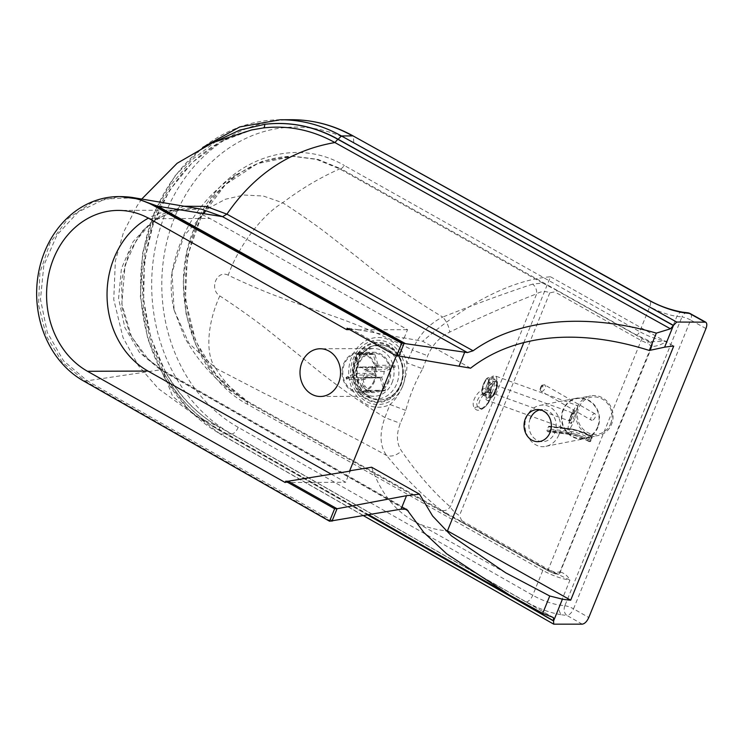 <?xml version="1.0" encoding="UTF-8"?>
<svg xmlns="http://www.w3.org/2000/svg" width="744" height="744" viewBox="0 0 744 744"><rect width="100%" height="100%" fill="white"/><g stroke="black" fill="none" stroke-linecap="round" stroke-linejoin="round"><path stroke-width="0.56" stroke-dasharray="3.72 2.79" d="M530.24 418.649A16.061 13.652 -90.2 0 0 542.627 441.648A16.061 13.652 -90.2 0 0 554.885 432.515A16.061 13.652 -90.2 0 0 542.497 409.516A16.061 13.652 -90.2 0 0 540.07 409.786M489.971 390.312C496.155 397.584 479.992 416.612 474.644 408.131C468.19 400.7 484.744 381.932 489.971 390.312L490.008 393.502C491.291 399.119 488.966 404.122 483.033 408.512A9.179 4.352 -60.6 0 1 480.15 408.679A9.179 4.352 -60.6 0 1 480.856 398.542A9.179 4.352 -60.6 0 1 489.152 392.674A9.179 4.352 -60.6 0 1 489.385 392.832L489.626 393.13C491.049 393.306 490.501 396.533 487.98 402.792C481.954 410 480.55 408.465 479.285 408.186L483.033 408.512M489.636 393.13L489.385 392.832C484.074 388.322 473.11 401.816 478.085 407.154L480.15 408.679M441.034 510.049C422.639 495.625 404.504 477.443 386.638 455.495C379.831 446.195 379.254 433.557 384.908 417.579L389.958 404.485C394.227 401.332 398.468 395.269 402.699 386.294C406.019 376.659 407.396 368.847 406.838 362.858L422.666 368.773C415.133 382.304 409.507 396.18 405.787 410.4L400.319 423.336C396.096 434.403 396.506 443.619 401.546 450.976C417.086 473.417 433.334 492.044 450.287 506.859C452.278 510.245 455.337 513.165 459.457 515.62L462.591 522.688L448.474 515.22L441.034 510.049C444.382 511.37 447.469 510.31 450.287 506.859L536.684 293.796C509.37 304.51 480.392 317.269 449.748 332.075C439.769 336.902 432.431 344.788 427.726 355.734L422.666 368.773M542.627 283.046L555.573 289.779C557.591 290.746 557.293 291.443 554.689 291.862L549.797 292.866C545.482 290.876 541.111 291.192 536.684 293.796C536.889 289.797 535.55 286.561 532.667 284.096L542.627 283.046L339.729 168.888L316.516 159.402L292.085 156.249L262.632 161.123L235.402 175.147L214.049 195.244L197.616 220.949L187.125 250.654L183.229 282.515L186.167 314.517L195.774 344.677L211.436 371.089L232.165 392.116L245.576 401.062L448.474 515.22M555.573 289.779L642.769 338.846L648.303 341.338L647.773 343.496L641.133 340.501L554.689 291.862M636.371 334.967L341.18 168.888L344.453 165.568L639.654 331.647A3.674 1.739 -60.6 0 1 636.371 334.967L650.888 341.645L666.773 341.338C661.63 344.602 656.692 346.332 651.949 346.518A3.674 2.744 -83.2 0 0 650.888 341.645L648.303 341.338C650.563 342.287 651.688 344.007 651.688 346.481L647.773 343.496M651.949 346.518L560.223 572.034L555.629 573.912L554.15 573.512L554.968 572.359L559.86 571.969L651.326 346.416M559.86 571.969L560.483 572.071A3.674 2.744 96.8 0 1 557.647 574.154A3.674 2.744 96.8 0 1 556.735 573.819L554.15 573.512L548.626 571.02A1.832 0.874 -60.6 0 1 548.402 570.964A1.832 0.874 -60.6 0 1 548.393 570.964A1.832 0.874 -60.6 0 1 548.328 569.365L554.968 572.359M560.483 572.071C564.64 573.308 567.793 575.996 569.932 580.134L557.628 574.145A3.674 2.744 96.8 0 1 557.628 574.154L554.206 573.587L548.402 570.964M405.787 410.4L389.958 404.485A34.884 29.648 89.8 0 1 356.934 396.487A34.884 29.648 89.8 0 1 351.577 357.325A34.884 29.648 89.8 0 1 380.807 337.627A34.884 29.648 89.8 0 1 406.838 362.858L412.316 349.978C381.598 334.447 350.777 321.65 319.846 311.597L280.404 297.47C263.683 291.481 240.405 281.12 228.213 275.187C238.368 246.394 261.888 215.128 282.683 202.768C300.92 188.957 319.929 177.658 339.729 168.888L341.18 168.888L317.967 159.393L293.564 156.24L257.424 163.606L225.423 184.605L201.14 216.857L187.283 256.727L185.405 299.758L195.7 341.124L217.034 376.213L247.027 401.062L542.674 567.254L558.465 574.349L542.218 567.142A3.674 1.739 119.4 0 1 542.674 567.254A3.674 1.739 119.4 0 1 542.813 570.443L247.622 404.364C192.538 375.469 167.056 290.486 194.584 227.413C219.192 163.02 291.006 133.418 344.453 165.568M215.611 368.168L263.329 392.906L297.888 409.888C325.658 423.094 355.241 438.29 386.638 455.495C391.493 457.002 396.459 455.495 401.546 450.976M228.213 275.187C216.857 269.449 208.878 289.174 219.833 295.945C231.384 303.366 252.867 318.19 267.319 329.732L301.525 357.055C327.574 379.04 355.372 399.212 384.908 417.579L400.319 423.336M219.833 295.945C206.99 323.817 205.167 355 215.611 368.159L188.818 343.151L174.115 310.081L171.994 272.406L183.982 235.802L208.887 208.013L225.488 199.234L243.948 195.021L263.357 196.035L282.683 202.777C293.927 209.892 314.405 223.767 327.695 234.146L359.11 258.614C383.969 279.102 411.841 298.586 442.754 317.065C429.632 323.38 419.486 334.354 412.316 349.978L427.726 355.734M532.667 284.096C504.618 293.415 474.653 304.408 442.754 317.065C446.539 321.222 448.874 326.225 449.748 332.075M134.134 197.765L105.127 198.936L78.297 211.891L56.981 235.011L43.812 265.413L40.464 299.33L47.328 332.522L63.575 360.849L87.178 380.788L84.928 380.965L62.394 362.319L46.351 336L38.558 304.947L39.878 272.63L50.174 242.637L68.299 218.299L92.247 202.359L119.338 196.593M349.643 329.601L357.353 329.573L347.132 328.188M349.55 328.178L398.979 355.995M553.359 617.567L219.489 427.177C197.402 414.594 179.481 396.375 165.735 372.512L150.846 337.85L143.611 300.065L144.429 261.237L153.273 223.925L169.585 190.315L192.464 162.322L220.326 141.853L251.621 129.958C213.742 139.286 184.317 163.215 163.308 201.754C150.837 224.214 144.187 252.021 143.36 285.175C143.415 316.181 151.004 345.365 166.117 372.725A3.674 1.069 -29.7 0 1 164.861 374.53C178.895 398.942 197.197 417.57 219.759 430.432L367.787 514.839M216.337 141.127L192.222 159.616L171.836 183.768L156.268 212.291L146.084 244.162L141.816 277.707L143.611 311.69L151.404 344.407L164.861 374.53A161.55 137.296 89.8 0 0 219.954 430.729L220.085 433.91L189.041 410.121L164.387 377.701L147.786 338.929L140.356 296.447L142.606 253.183L154.371 212.096L174.877 176.012L202.721 147.424M184.168 206.237L161.764 214.486L142.615 230.714L128.758 253.295L121.663 279.884L122.053 307.681L129.8 333.833L144.038 355.706L163.234 371.163L404.438 508.71M357.353 329.573L404.113 338.111L403.583 337.822L396.282 355.846M404.113 338.111L407.535 329.666L209.864 218.448A84.584 71.889 -90.2 0 0 178.569 210.161A84.584 71.889 -90.2 0 0 148.372 218.132M331.294 474.188L345.653 482.27L350.182 471.101M285.194 482.512L345.653 482.27M357.883 329.871L407.535 329.666M470.599 368.168L422.713 341.236L403.583 337.822M371.628 467.223A341.98 162.285 119.4 0 0 413.106 520.716A341.98 162.285 119.4 0 0 445.87 530.723M523.785 342.64L550.495 276.768A341.98 162.285 119.4 0 0 422.713 341.236M550.495 276.768L673.72 346.099M353.735 142.523A157.877 134.18 -90.2 0 0 174.849 216.783A157.877 134.18 -90.2 0 0 238.229 427.344L532.741 595.284C542.33 600.52 551.351 603.793 559.804 605.114L564.854 605.728L681.96 316.944L676.901 316.349C668.428 315.065 659.37 311.885 649.726 306.807L353.735 142.523L353.447 136.124M238.229 427.344C236.36 431.371 234.174 433.575 231.663 433.985A165.224 140.421 89.8 0 1 155.068 248.663A165.224 140.421 89.8 0 1 291.416 119.719M404.076 508.747L160.472 369.833L162.313 369.898L172.627 396.32L197.113 416.882L219.629 427.242L553.508 617.632M333.079 521.014L87.178 380.788L160.472 369.833L139.398 352.368L124.825 327.509L118.584 298.344L121.43 268.538L132.999 241.809L151.85 221.507L175.64 210.143L201.401 209.157L192.147 208.32L182.708 208.99L161.16 216.578L148.223 226.195L136.431 240.228L125.085 264.948L121.821 303.952L131.511 336.734L148.8 359.975L162.313 369.889L406.605 509.203M563.003 409.693A20.655 18.972 -101.1 0 0 565.756 431.009A20.655 18.972 -101.1 0 0 584.468 438.728A20.655 18.972 -101.1 0 0 597.962 427.242A20.655 18.972 -101.1 0 0 595.2 405.926A20.655 18.972 -101.1 0 0 576.498 398.198A20.655 18.972 -101.1 0 0 563.003 409.693M558.828 434.933C556.121 441.164 551.825 444.959 545.929 446.307C532.406 449.655 520.289 431.074 526.696 416.835C529.412 410.604 533.708 406.81 539.595 405.461C553.127 402.113 565.245 420.686 558.828 434.933M577.381 407.145A20.19 18.553 78.9 0 1 590.569 395.901A20.19 18.553 78.9 0 1 608.862 403.453A20.19 18.553 78.9 0 1 611.559 424.294A20.19 18.553 78.9 0 1 598.362 435.528A20.19 18.553 78.9 0 1 580.078 427.977A20.19 18.553 78.9 0 1 577.381 407.145M597.572 427.047A20.19 18.553 78.9 0 1 584.375 438.281A20.19 18.553 78.9 0 1 566.091 430.729A20.19 18.553 78.9 0 1 563.394 409.888A20.19 18.553 78.9 0 1 576.581 398.654A20.19 18.553 78.9 0 1 594.875 406.205A20.19 18.553 78.9 0 1 597.572 427.047M593.014 419.96A3.674 1.841 119.9 0 0 595.386 416.687A3.674 1.841 119.9 0 0 595.051 413.85A3.674 1.841 119.9 0 0 593.424 414.101A3.674 1.841 119.9 0 0 591.043 417.365A3.674 1.841 119.9 0 0 591.387 420.211A3.674 1.841 119.9 0 0 593.014 419.96M569.597 420.881A4.297 0.698 109.8 0 1 570.685 416.296A4.297 0.698 109.8 0 1 572.629 412.957A4.297 0.698 109.8 0 1 572.74 413.125A4.297 0.698 109.8 0 1 571.652 417.709A4.297 0.698 109.8 0 1 569.709 421.048A4.297 0.698 109.8 0 1 569.597 420.881M488.78 386.22L491.356 383.764C491.756 387.522 490.798 390.182 488.492 391.744L488.78 386.22M494.221 392.413C496.908 385.132 497.569 379.886 496.22 376.669L495.458 376.027C493.467 375.757 491.254 378.454 488.808 384.118C486.13 391.4 485.46 396.645 486.818 399.863L487.571 400.505C489.571 400.774 491.784 398.077 494.221 392.413L492.435 391.391C487.385 404.336 481.991 396.682 487.283 384.099C492.333 371.163 497.736 378.808 492.435 391.391M577.577 406.019A12.853 2.093 109.8 0 1 574.322 419.737A12.853 2.093 109.8 0 1 568.509 429.707A12.853 2.093 109.8 0 1 568.174 429.214A12.853 2.093 109.8 0 1 571.429 415.496A12.853 2.093 109.8 0 1 577.232 405.527A12.853 2.093 109.8 0 1 577.577 406.019M569.672 422.88L568.965 420.165L572.778 410.772L573.475 413.487L569.672 422.88L571.373 423.494L575.177 414.101L574.48 411.386L570.676 420.788L571.373 423.494M570.676 420.788L568.965 420.165M574.48 411.386L572.778 410.772M575.177 414.101L573.475 413.487M589.89 441.034A0.921 0.688 96.8 0 1 588.95 441.471L589.564 441.545A0.921 0.688 -83.2 0 0 590.504 441.099L588.485 439.713L588.671 441.378L589.787 441.629A0.921 0.921 0 0 0 590.755 441.062L591.843 437.788A0.921 0.688 -83.2 0 0 591.582 436.57L590.969 436.505A0.921 0.688 96.8 0 1 591.229 437.714L591.778 437.426A0.921 0.493 120.7 0 0 591.582 436.57A16.982 3.887 -157.9 0 0 570.527 428.842A0.921 0.688 -83.2 0 0 569.588 429.279L568.249 432.599A0.921 0.688 -83.2 0 0 568.518 433.808L547.333 431.297A0.921 0.688 96.8 0 1 547.063 430.079L548.402 426.768A0.921 0.688 96.8 0 1 549.342 426.331L549.946 426.721A1.832 1.367 96.8 0 1 550.476 429.158L549.807 430.813A1.832 1.367 96.8 0 1 548.384 431.855A1.832 1.367 96.8 0 1 547.928 431.687L547.333 431.297M550.476 429.158L571.708 431.678A14.145 3.236 -157.9 0 1 589.155 438.058L588.485 439.713A14.145 3.236 22.1 0 0 571.039 433.334L571.708 431.678A1.832 1.367 -83.2 0 0 571.178 429.242A15.977 3.664 22.1 0 1 590.969 436.505L589.155 438.058L590.29 438.476L591.229 437.714M488.259 379.877A7.347 2.399 107.4 0 1 487.487 388.098A7.347 2.399 107.4 0 1 483.321 393.427A7.347 2.399 107.4 0 1 482.782 392.962A7.347 2.399 107.4 0 1 483.554 384.732A7.347 2.399 107.4 0 1 487.711 379.412A7.347 2.399 107.4 0 1 488.259 379.877M491.059 395.548A7.347 2.399 -72.6 0 0 491.607 396.013A7.347 2.399 -72.6 0 0 495.764 390.693A7.347 2.399 -72.6 0 0 496.536 382.472A7.347 2.399 -72.6 0 0 495.997 381.998A7.347 2.399 -72.6 0 0 491.831 387.326A7.347 2.399 -72.6 0 0 491.059 395.548M388.377 380.751A19.279 16.387 89.8 0 1 373.674 391.697A19.279 16.387 89.8 0 1 358.813 364.095A19.279 16.387 89.8 0 1 373.516 353.149A19.279 16.387 89.8 0 1 388.377 380.751M373.944 380.816A19.279 16.387 89.8 0 1 359.24 391.763A19.279 16.387 89.8 0 1 344.379 364.151A19.279 16.387 89.8 0 1 359.082 353.205A19.279 16.387 89.8 0 1 373.944 380.816M400.253 385.057A29.276 24.878 89.8 0 1 367.071 398.812A29.276 24.878 89.8 0 1 355.344 359.761A29.276 24.878 89.8 0 1 388.517 346.007A29.276 24.878 89.8 0 1 400.253 385.057M354.776 359.436A30.011 25.51 89.8 0 1 388.787 345.337A30.011 25.51 89.8 0 1 400.811 385.373A30.011 25.51 89.8 0 1 366.801 399.472A30.011 25.51 89.8 0 1 354.776 359.436M358.18 363.695A20.19 17.159 89.8 0 1 373.59 352.228A20.19 17.159 89.8 0 1 389.159 381.151A20.19 17.159 89.8 0 1 373.758 392.618A20.19 17.159 89.8 0 1 358.18 363.695M343.672 363.76A20.19 17.159 89.8 0 1 359.082 352.293A20.19 17.159 89.8 0 1 374.651 381.207A20.19 17.159 89.8 0 1 359.24 392.674A20.19 17.159 89.8 0 1 343.672 363.76M389.884 347.569A27.537 23.399 89.8 0 1 400.914 384.295A27.537 23.399 89.8 0 1 379.914 399.937A27.537 23.399 89.8 0 1 369.712 397.231A27.537 23.399 89.8 0 1 358.673 360.496A27.537 23.399 89.8 0 1 379.682 344.863A27.537 23.399 89.8 0 1 389.884 347.569M358.283 360.505A27.537 23.399 89.8 0 1 379.282 344.863A27.537 23.399 89.8 0 1 400.523 384.295A27.537 23.399 89.8 0 1 379.514 399.937A27.537 23.399 89.8 0 1 358.283 360.505M372.074 368.568L378.185 367.052A19.279 16.387 -90.2 0 0 377.673 365.323L371.563 366.829A14.685 12.481 89.8 0 1 372.074 368.568L364.672 371.572A5.506 4.678 89.8 0 1 362.3 377.31L364.867 386.034A14.685 12.481 89.8 0 1 363.398 386.638L367.09 390.972A19.279 16.387 -90.2 0 0 368.568 390.368L364.867 386.034M394.608 365.248A19.279 16.387 89.8 0 1 395.12 366.987L384.016 371.498A5.506 4.678 89.8 0 1 381.644 377.236L385.494 390.302A19.279 16.387 89.8 0 1 384.025 390.898L380.175 377.831L360.831 377.915A5.506 4.678 89.8 0 1 360.077 377.989A5.506 4.678 89.8 0 1 355.948 375.116L375.292 375.041L364.197 379.552L347.262 379.617C346.016 379.533 346.444 379.04 348.536 378.129A14.685 12.481 89.8 0 1 348.025 376.399L355.437 373.386A5.506 4.678 89.8 0 1 357.799 367.648L377.152 367.564L373.302 354.497L356.376 354.572C354.981 354.832 354.6 356.283 355.232 358.924A14.685 12.481 89.8 0 1 356.711 358.329L359.278 367.043A5.506 4.678 89.8 0 1 360.031 366.969A5.506 4.678 89.8 0 1 364.16 369.842L383.504 369.759L394.608 365.248L377.673 365.323M364.16 369.842L371.563 366.829M395.12 366.987L378.185 367.052M356.711 358.329C356.078 355.688 356.45 354.237 357.845 353.967A19.279 16.387 -90.2 0 0 356.376 354.572L357.845 353.967L374.771 353.902L378.622 366.969L359.278 367.043M357.799 367.648L355.232 358.924M373.302 354.497A19.279 16.387 89.8 0 1 374.771 353.902M348.025 376.399C345.932 377.301 345.504 377.803 346.751 377.887A19.279 16.387 -90.2 0 0 347.262 379.617L346.546 379.421L346.034 377.682L363.686 377.812L374.781 373.302L355.437 373.386M355.948 375.116L348.536 378.129M364.197 379.552A19.279 16.387 89.8 0 1 363.686 377.812M385.494 390.302L368.568 390.368M381.644 377.236L362.3 377.31M384.025 390.898L367.09 390.972M380.175 377.831A5.506 4.678 89.8 0 1 379.421 377.906A5.506 4.678 89.8 0 1 375.292 375.041M363.398 386.638L360.831 377.915M374.781 373.302A5.506 4.678 89.8 0 1 377.152 367.564M384.016 371.498L364.672 371.572M378.622 366.969A5.506 4.678 89.8 0 1 379.375 366.894A5.506 4.678 89.8 0 1 383.504 369.759M474.644 408.131A2.753 2.12 143.1 0 1 478.085 407.154M392.06 382.704A23.864 20.283 -90.2 0 0 373.655 348.536A23.864 20.283 -90.2 0 0 355.446 362.105A23.864 20.283 -90.2 0 0 373.851 396.264A23.864 20.283 -90.2 0 0 392.06 382.704M402.588 386.248A32.122 27.305 -90.2 0 0 389.698 343.403A32.122 27.305 -90.2 0 0 353.298 358.515A32.122 27.305 -90.2 0 0 366.188 401.36A32.122 27.305 -90.2 0 0 402.588 386.248M355.846 360.905A26.617 22.627 89.8 0 1 386.006 348.378A26.617 22.627 89.8 0 1 396.692 383.876A26.617 22.627 89.8 0 1 366.532 396.403A26.617 22.627 89.8 0 1 355.846 360.905M642.769 338.846A1.832 0.874 119.4 0 0 641.133 340.501L548.328 569.365L461.875 520.726M548.626 571.02L461.392 521.944M549.797 292.866L459.457 515.62M682.453 312.164A7.347 5.478 -83.3 0 0 676.901 316.349L666.773 341.338C658.291 340.027 649.252 336.8 639.654 331.647L649.726 306.807A7.347 3.497 -61 0 0 649.484 300.437M526.157 601.915A7.347 3.478 -60.3 0 0 532.741 595.284L542.813 570.443C552.411 575.605 561.45 578.832 569.932 580.134L559.804 605.114A7.347 5.478 -83.1 0 0 561.897 614.842C550.737 613.103 538.823 608.787 526.157 601.915L231.663 433.985L220.54 434.022L554.178 624.281M330.885 521.228L84.928 380.965L83.598 380.974M219.489 427.177L219.759 430.432M165.735 372.512A3.674 1.069 -29.7 0 1 166.117 372.725C179.853 396.58 197.69 414.752 219.629 427.242M367.536 514.885L219.954 430.729M280.293 119.765A165.224 140.421 -90.2 0 0 143.936 248.71A165.224 140.421 -90.2 0 0 220.54 434.022M149.395 218.699L209.864 218.448M292.085 156.249L293.536 156.24C281.483 156.305 269.737 158.667 258.308 163.317C243.586 169.39 230.528 178.774 219.145 191.45C198.443 214.244 187.144 244.33 185.247 281.716C184.93 298.753 187.358 315.233 192.529 331.154C198.657 349.736 207.892 365.806 220.233 379.366C228.389 388.275 237.476 395.538 247.482 401.174M215.611 368.159C223.219 380.565 233.207 391.53 245.576 401.062L247.027 401.062L247.622 404.364M247.027 401.062L542.218 567.142M564.854 605.728A7.347 5.478 -83.1 0 0 566.947 615.446A7.347 3.478 119.7 0 0 573.531 608.825A7.347 1.683 22.1 0 0 564.854 605.728M687.623 312.768A7.347 5.478 -83.3 0 0 681.96 316.944A7.347 1.683 -157.9 0 1 690.637 320.05A7.347 3.497 119 0 0 690.33 313.643M705.963 328.55L690.637 320.05L573.531 608.825L588.783 617.52M582.226 624.16L566.947 615.446L561.897 614.842M610.629 423.662A18.814 17.289 -101.1 0 0 601.589 398.691A18.814 17.289 -101.1 0 0 578.786 407.675A18.814 17.289 -101.1 0 0 587.825 432.645A18.814 17.289 -101.1 0 0 610.629 423.662M543.213 385.206A3.674 1.841 -60.1 0 1 544.831 384.946A3.674 1.841 -60.1 0 1 545.175 387.791A3.674 1.841 -60.1 0 1 542.804 391.056A3.674 1.841 -60.1 0 1 541.176 391.307A3.674 1.841 -60.1 0 1 540.832 388.47A3.674 1.841 -60.1 0 1 543.213 385.206M541.734 385.876A1.832 0.921 119.9 0 0 540.414 388.117A1.832 0.921 119.9 0 0 541.53 388.805A1.832 0.921 119.9 0 0 542.841 386.564A1.832 0.921 119.9 0 0 541.734 385.876M488.808 384.118L487.283 384.099M589.611 440.132L590.29 438.476M568.518 433.808A16.982 3.887 22.1 0 1 589.564 441.545A0.921 0.493 120.7 0 0 590.438 440.746L592.094 437.742A0.921 0.921 0 0 0 591.712 436.616C584.328 432.459 577.195 429.846 570.304 428.758L549.119 426.247M547.063 430.079L568.249 432.599A17.893 4.101 -157.9 0 1 590.438 440.746L591.778 437.426A17.893 4.101 22.1 0 0 569.588 429.279L548.402 426.768M588.95 441.471A15.977 3.664 -157.9 0 0 569.16 434.208A1.832 1.367 -83.2 0 0 569.616 434.375A1.832 1.367 -83.2 0 0 571.039 433.334L549.807 430.813M549.342 426.331L570.527 428.842M571.178 429.242L549.946 426.721M569.16 434.208L547.928 431.687M489.543 396.924A9.179 3.004 107.4 0 1 490.51 386.648A9.179 3.004 107.4 0 1 495.718 379.989A9.179 3.004 107.4 0 1 496.397 380.575A9.179 3.004 107.4 0 1 495.43 390.851A9.179 3.004 107.4 0 1 490.222 397.51A9.179 3.004 107.4 0 1 489.543 396.924M496.88 381.653A8.258 2.697 -72.6 0 0 491.998 386.071A8.258 2.697 -72.6 0 0 490.714 396.366A8.258 2.697 -72.6 0 0 495.597 391.949A8.258 2.697 -72.6 0 0 496.88 381.653M482.921 394.85A9.179 3.004 -72.6 0 0 483.6 395.436A9.179 3.004 -72.6 0 0 488.808 388.777A9.179 3.004 -72.6 0 0 489.775 378.501A9.179 3.004 -72.6 0 0 489.087 377.915A9.179 3.004 -72.6 0 0 483.888 384.574A9.179 3.004 -72.6 0 0 482.921 394.85M482.438 393.781A8.258 2.697 107.4 0 1 483.721 383.476A8.258 2.697 107.4 0 1 488.603 379.059A8.258 2.697 107.4 0 1 487.32 389.354A8.258 2.697 107.4 0 1 482.438 393.781M542.497 409.516L537.642 409.535M320.385 396.487L373.851 396.264C359.566 396.784 349.792 376.743 356.32 361.789C360.003 353.409 365.788 348.992 373.655 348.536L320.19 348.759M462.601 522.688L548.393 570.964M141.751 199.048L137.026 205.995L123.495 232.37L115.348 261.014L113.767 299.59L122.974 337.441L138.31 365.564L158.314 388.601L197.746 417.235M368.633 514.69L197.113 416.882M363.351 515.611L220.075 433.91M537.773 441.666L542.627 441.648M178.569 210.161L118.11 210.413M505.688 572.806L413.106 520.716M174.115 310.081C171.129 297.637 170.423 285.064 172.004 272.369M174.096 309.997L184.596 337.441C197.02 359.464 212.877 377.682 232.165 392.116M171.994 272.416C180.104 230.677 201.243 198.257 235.402 175.147M545.929 446.307L584.468 438.728M584.375 438.281L598.362 435.528M576.581 398.654L590.569 395.901M539.595 405.461L576.498 398.198M595.051 413.85L544.831 384.946L542.116 385.122C539.716 387.317 539.4 389.382 541.176 391.307L591.387 420.211M572.629 412.957L491.087 383.541M568.509 429.707L487.571 400.505C484.177 399.212 484.065 393.688 487.236 383.932C489.924 377.701 492.668 375.069 495.467 376.027L577.232 405.527M488.492 391.744L569.709 421.048M588.671 441.378C581.994 437.667 575.642 435.324 569.616 434.375L548.384 431.855M483.321 393.427L491.607 396.013M495.718 379.989L496.834 380.909C499.326 383.941 494.202 399.389 490.222 397.51L482.484 394.515C479.992 391.483 485.116 376.036 489.087 377.915L495.718 379.989M495.997 381.998L487.711 379.412M373.674 391.697L359.24 391.763M359.082 352.293L373.59 352.228M359.24 392.674L373.758 392.618M359.082 353.205L373.516 353.149M379.421 377.906L360.077 377.989M379.375 366.894L360.031 366.969"/><path stroke-width="1.12" d="M540.07 409.786A16.061 13.652 -90.2 0 0 530.24 418.649M525.385 418.667A16.061 13.652 89.8 0 1 537.642 409.535A16.061 13.652 89.8 0 1 550.03 432.534A16.061 13.652 89.8 0 1 537.773 441.666A16.061 13.652 89.8 0 1 525.385 418.667M301.98 362.319A23.864 20.283 89.8 0 1 320.19 348.759A23.864 20.283 89.8 0 1 338.594 382.918A23.864 20.283 89.8 0 1 320.385 396.487A23.864 20.283 89.8 0 1 301.98 362.319M405.089 343.44L157.942 206.265L155.831 206.107L403.025 343.31L467.418 352.572L473.091 350.787L226.911 214.142L222.586 216.681L467.418 352.572M141.751 199.048L177.119 163.289L212.877 142.606L251.621 129.958L263.302 127.94C288.291 125.094 312.164 129.968 334.912 142.55L670.465 328.802L673.385 325.528L664.606 347.188A341.98 162.285 -60.6 0 1 673.72 346.099L570.685 600.185A341.98 162.285 -60.6 0 1 562.427 599.171L553.638 620.822L553.359 617.567L542.702 613.363L509.454 594.986L446.549 553.722L423.838 532.471L406.605 509.194L401.053 509.175L329.555 521.228L83.598 380.974A96.925 82.37 89.8 0 1 38.623 272.267A96.925 82.37 89.8 0 1 118.612 196.602A96.925 82.37 89.8 0 1 154.51 206.116L401.704 343.319L396.561 356.004L347.132 328.188L346.555 329.62L149.395 218.699A84.584 71.889 -90.2 0 0 118.11 210.413A84.584 71.889 -90.2 0 0 48.304 276.424A84.584 71.889 -90.2 0 0 87.522 371.293L285.194 482.512L285.715 481.229L334.623 508.747L329.555 521.228M403.025 343.31L401.704 343.319M404.104 343.347L398.979 355.995L396.561 356.004M331.991 521.181L337.041 508.738L334.623 508.747M676.724 322.059L341.412 135.947L338.139 139.277L673.45 325.379L676.724 322.059L705.684 322.161C707.07 323.184 707.153 325.314 705.963 328.55L588.783 617.52C586.923 621.538 584.738 623.751 582.226 624.16L553.713 624.16L553.582 620.97L562.427 599.171L549.742 596L505.688 572.806L451.357 535.792L432.645 516.048L419.504 494.165L406.522 495.681L337.041 508.738L288.133 481.219L285.715 481.229M263.302 127.94A3.674 1.925 83.2 0 0 264.687 124.313L239.838 130.079L216.337 141.127M473.091 350.787C519.656 317.279 589.471 313.615 656.338 333.135L649.307 350.471L664.606 347.188L673.45 325.379M670.465 328.802L656.338 333.135M226.901 214.16L206.097 206.413L184.168 206.237M404.438 508.71L408.186 510.849M148.372 218.132A84.584 71.889 -90.2 0 0 107.034 294.373A84.584 71.889 -90.2 0 0 147.982 371.051L331.294 474.188M396.282 355.846L349.661 470.812L350.182 471.101L288.133 481.219M346.555 329.62L349.643 329.601M398.979 355.995L470.599 368.168C517.945 331.424 584.468 329.806 649.307 350.471M349.661 470.812L371.628 467.223L419.504 494.165M445.87 530.723A341.98 162.285 119.4 0 0 447.46 530.853L523.785 342.64M570.685 600.185L447.46 530.853M401.053 509.175L406.522 495.681M459.188 365.816L464.74 352.126M549.742 596L542.702 613.363M648.508 300.176C661.239 306.909 673.19 311.122 684.368 312.824A7.347 5.478 -83.3 0 0 682.574 312.173C670.344 309.913 659.296 305.989 649.419 300.399L353.447 136.124L648.508 300.176A7.347 3.497 -61 0 1 649.419 300.399A7.347 3.497 -61 0 1 649.484 300.437M134.134 197.765L201.401 209.157L222.605 216.681L157.942 206.265L134.134 197.765C133.697 197.709 129.028 196.695 119.979 196.593L138.356 198.964L155.831 206.107L154.51 206.116M119.338 196.593L119.979 196.593M673.385 325.528L337.822 139.286L334.912 142.55C290.43 150.279 254.429 174.143 226.911 214.142M367.787 514.839L553.638 620.822M337.822 139.286C314.591 126.396 290.216 121.402 264.687 124.313A161.55 137.296 89.8 0 1 338.139 139.277M553.582 620.97L367.536 514.885M280.293 119.765L291.416 119.719A165.224 140.421 89.8 0 1 352.535 135.901L341.412 135.947A165.224 140.421 -90.2 0 0 280.293 119.765L239.745 126.926L202.721 147.424M147.982 371.051L87.522 371.293M684.368 312.824L689.418 313.419A7.347 5.478 -83.3 0 0 687.623 312.768A7.347 7.347 0 0 1 690.33 313.643A7.347 3.497 119 0 0 689.418 313.419L704.782 321.947M687.623 312.768L682.574 312.173A7.347 5.478 -83.3 0 0 682.453 312.164M119.942 196.593L118.612 196.602M509.147 594.819L368.633 514.69M553.713 624.16L363.351 515.611M690.33 313.643L705.684 322.161M291.416 119.719C313.187 119.719 333.87 125.187 353.456 136.124"/></g></svg>
